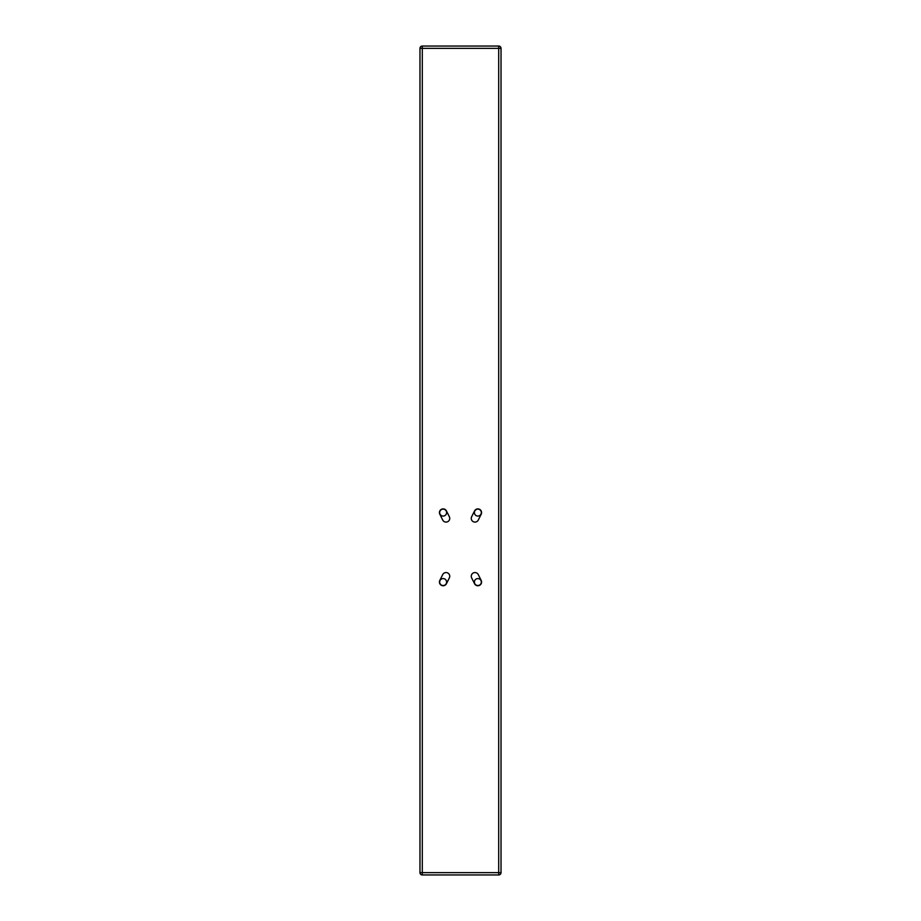 <?xml version="1.0" encoding="UTF-8"?>
<svg xmlns="http://www.w3.org/2000/svg" width="921" height="921" viewBox="0 0 921 921"><rect width="100%" height="100%" fill="white"/><g stroke="black" fill="none" stroke-linecap="round" stroke-linejoin="round"><path stroke-width="1.38" d="M446.604 512.594A3.477 3.477 0 0 0 443.139 509.117A3.477 3.477 0 0 0 439.662 512.594A3.477 3.477 0 0 0 443.139 516.071A3.477 3.477 0 0 0 446.604 512.594M481.338 512.594A3.477 3.477 0 0 0 477.861 509.117A3.477 3.477 0 0 0 474.396 512.594A3.477 3.477 0 0 0 477.861 516.071A3.477 3.477 0 0 0 481.338 512.594M446.604 582.06A3.477 3.477 0 0 0 443.139 578.584A3.477 3.477 0 0 0 439.662 582.06A3.477 3.477 0 0 0 443.139 585.526A3.477 3.477 0 0 0 446.604 582.06M481.338 582.06A3.477 3.477 0 0 0 477.861 578.584A3.477 3.477 0 0 0 474.396 582.06A3.477 3.477 0 0 0 477.861 585.526A3.477 3.477 0 0 0 481.338 582.06M477.861 585.756A3.707 3.707 0 0 0 481.176 580.403L478.287 574.612A3.707 3.707 0 0 0 473.313 572.954A3.707 3.707 0 0 0 471.656 577.928L474.557 583.718A3.707 3.707 0 0 0 477.861 585.756M443.139 585.756A3.707 3.707 0 0 0 446.443 583.718L449.344 577.928A3.707 3.707 0 0 0 447.687 572.954A3.707 3.707 0 0 0 442.713 574.612L439.824 580.403A3.707 3.707 0 0 0 443.139 585.756M474.971 522.092A3.707 3.707 0 0 0 478.287 520.043L481.176 514.252A3.707 3.707 0 0 0 479.519 509.278A3.707 3.707 0 0 0 474.557 510.936L471.656 516.727A3.707 3.707 0 0 0 474.971 522.092M446.029 522.092A3.707 3.707 0 0 0 449.344 516.727L446.443 510.936A3.707 3.707 0 0 0 441.481 509.278A3.707 3.707 0 0 0 439.824 514.252L442.713 520.043A3.707 3.707 0 0 0 446.029 522.092M422.302 874.95L422.302 872.636L419.976 872.636A2.314 2.314 0 0 0 422.302 874.95L498.698 874.95L422.302 874.95A2.314 2.314 0 0 1 419.976 872.636L419.976 48.364A2.314 2.314 0 0 1 422.302 46.05L498.698 46.05L498.698 48.364L422.302 48.364L422.302 872.636L498.698 872.636L498.698 48.364L501.024 48.364L501.024 872.636L501.024 48.364A2.314 2.314 0 0 0 498.698 46.05A2.314 2.314 0 0 1 501.024 48.364A2.314 2.314 0 0 0 498.698 46.05M422.302 46.05A2.314 2.314 0 0 0 419.976 48.364L422.302 48.364L422.302 46.05A2.314 2.314 0 0 0 419.976 48.364M498.698 874.95A2.314 2.314 0 0 0 501.024 872.636L498.698 872.636L498.698 874.95A2.314 2.314 0 0 0 501.024 872.636"/></g></svg>
